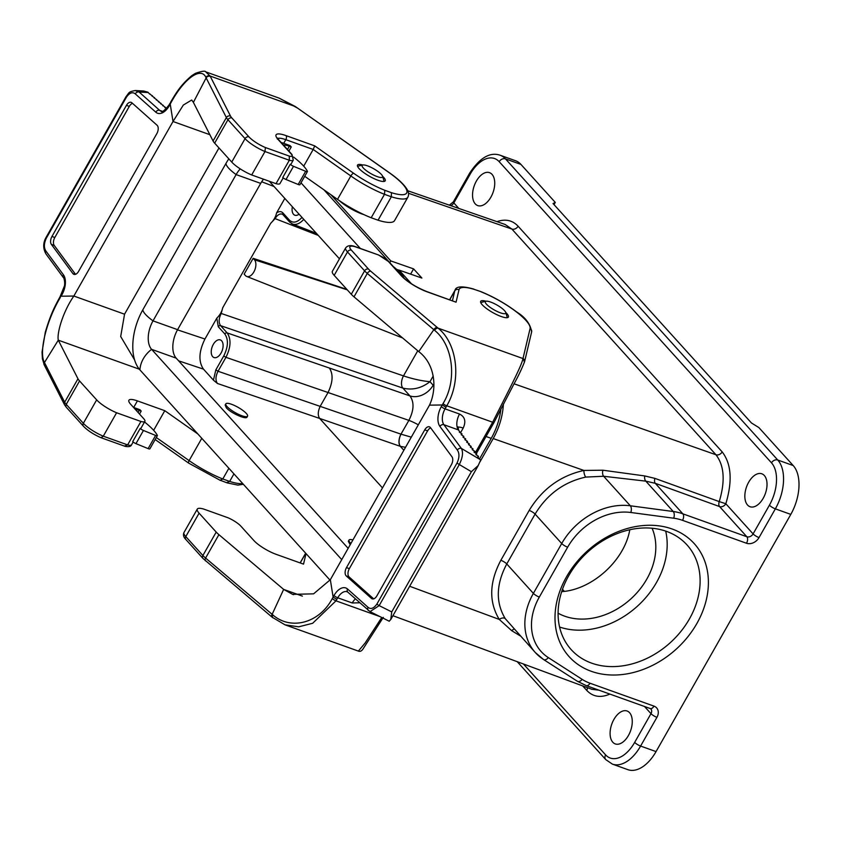 <?xml version="1.0" encoding="UTF-8"?>
<svg xmlns="http://www.w3.org/2000/svg" width="841" height="841" viewBox="0 0 841 841"><rect width="100%" height="100%" fill="white"/><g stroke="black" fill="none" stroke-linecap="round" stroke-linejoin="round"><path stroke-width="1.26" d="M350.897 543.486A12.489 2.996 -150.4 0 1 350.224 542.781A12.489 2.996 -150.4 0 1 349.015 540.069L348.321 541.289L350.192 544.737M222.728 307.732L221.204 313.462C218.702 318.508 218.502 322.576 220.605 325.667L227.154 332.91C231.317 339.081 230.907 347.217 225.945 357.33L218.029 371.259C215.527 376.305 215.328 380.384 217.43 383.475L213.435 380.164L215.832 369.893L223.759 355.953C228.226 346.86 228.594 339.543 224.831 333.982L218.282 326.739L216.81 318.14C219.921 315.112 221.887 311.643 222.728 307.732L270.686 223.317C273.788 220.279 275.764 216.81 276.594 212.899L284.826 198.423M177.493 329.851L204.952 339.018C198.823 351.485 198.318 361.525 203.469 369.136L213.435 380.164M225.83 403.838L225.146 405.057L226.324 407.801C230.718 412.994 246.098 419.88 247.044 417.073L247.559 416.179A12.489 2.996 -150.4 0 1 238.644 414.392A12.489 2.996 -150.4 0 1 227.038 406.55A12.489 2.996 -150.4 0 1 225.83 403.838A12.489 2.996 -150.4 0 1 238.171 407.401A12.489 2.996 -150.4 0 1 247.559 416.179M330.997 194.797L390.802 260.931L389.814 262.676M479.969 461.867L493.204 438.56C499.333 427.533 502.729 416.022 503.402 404.048M390.802 260.931L413.593 268.878L421.888 278.056L399.097 270.108L411.438 283.753M399.097 270.108L398.508 271.159M613.919 719.433A17.482 9.976 -70.3 0 0 615.286 743.928A17.482 9.976 -70.3 0 0 630.571 730.829A17.482 9.976 -70.3 0 0 627.081 711.002A17.482 9.976 -70.3 0 0 613.919 719.433M566.519 576.8A84.31 66.208 -42.1 0 1 699.292 550.182A84.31 66.208 -42.1 0 1 629.278 673.441A84.31 66.208 -42.1 0 1 566.519 576.8M656.054 751.591L790.803 514.387L775.349 508.858L759.034 537.578A9.987 7.842 -42.1 0 1 746.514 543.254L682.535 520.337A57.451 45.12 137.9 0 0 673.704 518.214L630.792 512.484A57.451 45.12 137.9 0 0 567.654 547.197L539.323 597.068A57.451 45.12 137.9 0 0 548.343 657.62L582.161 679.37A57.451 45.12 137.9 0 0 590.004 683.218L653.993 706.135A9.987 7.842 -42.1 0 1 656.926 717.331L640.6 746.062L656.054 751.591A37.467 21.382 109.7 0 1 627.859 769.662L612.416 764.122A37.467 21.382 109.7 0 0 640.6 746.062A4.993 1.198 -150.4 0 1 634.671 742.382L650.987 713.652L644.511 706.493M496.978 221.646C505.409 218.702 512.453 220.226 518.109 226.218L722.177 451.901C731.386 463.843 732.595 481.115 725.825 503.738L753.094 533.909L769.42 505.178A32.473 18.534 -70.3 0 0 771.502 462.855L499.207 161.703A32.473 18.534 -70.3 0 0 470.151 174.203A4.993 1.198 -150.4 0 1 469.667 173.12C479.864 157.751 490.019 151.79 500.132 155.228L515.586 160.757A37.467 21.382 109.7 0 1 520.915 164.405L555.281 202.408L553.042 203.543L751.423 422.949L758.845 427.554L793.21 465.557A37.467 21.382 109.7 0 1 790.803 514.387M558.088 613.194A65.577 51.49 137.9 0 0 630.708 599.044A65.577 51.49 137.9 0 0 652.069 528.222M665.694 531.091A78.066 61.298 -42.1 0 1 637.278 606.319A78.066 61.298 -42.1 0 1 559.58 627.029M568.758 575.665A78.066 61.298 137.9 0 0 571.207 649.63A78.066 61.298 137.9 0 0 670.214 642.745A78.066 61.298 137.9 0 0 687.002 544.915A78.066 61.298 137.9 0 0 568.758 575.665M629.793 529.735C624.632 560.306 592.358 589.636 561.683 591.654M520.264 635.891L511.738 630.708L499.27 619.428C488.716 601.946 489.241 582.235 500.858 560.285A4.993 1.198 -150.4 0 1 506.766 563.954C496.011 584.274 495.528 602.534 505.304 618.724L535.339 652.563A62.455 49.041 -42.1 0 1 533.383 593.389L561.714 543.517L535.097 514.082L506.766 563.954L533.383 593.389A4.993 1.198 29.6 0 0 539.323 597.068M748.669 482.229A17.482 9.976 -70.3 0 0 750.035 506.724A17.482 9.976 -70.3 0 0 765.331 493.625A17.482 9.976 -70.3 0 0 761.83 473.798A17.482 9.976 -70.3 0 0 748.669 482.229M490.902 197.151A17.482 9.976 -70.3 0 0 489.536 172.657A17.482 9.976 -70.3 0 0 474.24 185.756A17.482 9.976 -70.3 0 0 477.741 205.582A17.482 9.976 -70.3 0 0 490.902 197.151M364.037 214.665L362.198 214.066A21.004 5.046 29.6 0 1 339.207 200.557M654.939 478.392A4.993 2.817 -70.1 0 0 655.276 483.323L682.86 513.83L746.84 536.737L719.57 506.576L655.276 483.323L645.804 481.147L603.649 476.269L585.778 477.078C564.059 481.904 547.165 494.235 535.097 514.082A4.993 1.198 -150.4 0 0 529.189 510.413C542.214 488.978 560.463 475.659 583.906 470.445L602.913 470.214L644.732 475.932L654.939 478.392L719.244 501.593C725.373 481.147 724.28 465.536 715.943 454.75L511.875 229.057L505.073 224.452M555.281 202.408L554.019 204.626M283.459 215.023A1.871 1.472 -42.1 0 1 282.996 214.707L282.187 214.14C279.706 213.467 277.33 214.96 275.081 218.628L270.686 223.317M253.152 258.324L254.445 259.764A9.367 5.351 109.7 0 1 254.424 270.834A9.367 5.351 109.7 0 1 246.707 276.458A9.367 5.351 109.7 0 1 245.456 275.575L244.163 274.145L253.152 258.324L346.87 289.388M204.952 339.018L216.81 318.14M292.374 206.77A9.367 5.351 -70.3 0 0 294.865 215.222A9.367 5.351 -70.3 0 0 299.06 214.161M403.859 450.261L400.316 446.329A9.367 5.109 109.1 0 1 400.978 434.156L408.884 420.374C413.993 410.313 414.35 402.166 409.956 395.922L402.881 388.1C412.416 390.403 421.446 388.269 429.982 381.688C421.804 380.962 412.973 379.039 403.48 375.895L417.756 350.771M224.831 333.982A1.871 1.472 137.9 0 1 227.154 332.91L329.378 368.032C333.351 374.14 332.92 382.266 328.085 392.421L320.242 406.224C317.845 411.302 317.646 415.37 319.643 418.429L217.43 383.475M213.278 344.432A9.367 5.351 -70.3 0 0 214.013 357.551A9.367 5.351 -70.3 0 0 222.203 350.529A9.367 5.351 -70.3 0 0 220.331 339.911A9.367 5.351 -70.3 0 0 213.278 344.432M399.033 270.224L396.595 269.351M410.608 274.124L413.593 268.878M591.791 689.284L598.95 690.177M493.204 438.56L583.906 470.445A4.993 1.871 -100.7 0 0 585.778 477.078M409.651 586.261L499.27 619.428A4.993 3.049 146.3 0 1 505.304 618.724M303.759 219.354C299.848 223.664 296.106 225.22 292.51 224.042L291.743 223.674M382.476 487.906L319.643 418.429L400.442 446.382L405.541 447.307M411.302 437.162L401.041 434.177A9.367 5.088 -71.5 0 0 400.442 446.382M223.759 355.953L225.945 357.33L408.884 420.374A18.733 4.499 -150.4 0 1 418.313 424.821M329.378 368.032L409.956 395.922A18.733 14.707 137.9 0 0 433.168 385.199L433.893 386.061M349.015 540.069A12.489 2.996 -150.4 0 1 352.915 539.943M263.517 179.196A21.855 12.478 -70.3 0 0 260.699 183.391L177.598 329.661A21.855 12.478 -70.3 0 0 176.2 358.15L348.153 548.332M228.826 158.833A46.213 26.376 -70.3 0 0 225.998 163.396L142.896 309.677A46.213 26.376 -70.3 0 0 139.932 369.903L330.019 580.132M240.242 168.883A21.855 12.478 -70.3 0 0 236.111 174.581L153.009 320.863A21.855 12.478 -70.3 0 0 151.611 349.351L341.74 559.622M393.409 266.65L323.953 189.835M360.316 248.431L300.994 182.833M339.459 258.839L269.32 181.278M479.643 458.765L491.239 438.361A46.213 26.376 -70.3 0 0 500.921 408.999M381.404 174.455A11.711 2.807 29.6 0 0 371.796 167.727A11.711 2.807 29.6 0 0 362.828 165.004A11.711 2.807 29.6 0 0 370.955 173.656A11.711 2.807 29.6 0 0 382.56 176.211A11.711 2.807 29.6 0 0 381.404 174.455M362.828 165.004L358.792 165.982A14.833 3.564 29.6 0 0 357.951 166.529A14.833 3.564 29.6 0 0 357.835 166.939M383.454 181.488A14.833 3.564 29.6 0 0 383.748 181.172A14.833 3.564 29.6 0 0 383.78 180.184L382.56 176.211M505.746 312.463A15.926 3.827 -150.4 0 1 506.85 313.588A15.926 3.827 -150.4 0 1 508.385 317.046A15.926 3.827 -150.4 0 1 497.031 314.776A15.926 3.827 -150.4 0 1 482.229 304.778A15.926 3.827 -150.4 0 1 480.695 301.32A15.926 3.827 -150.4 0 1 485.993 301.246A11.711 2.807 29.6 0 0 494.14 309.887A11.711 2.807 29.6 0 0 505.735 312.453A11.711 2.807 29.6 0 0 504.579 310.686A11.711 2.807 29.6 0 0 494.981 303.958A11.711 2.807 29.6 0 0 486.003 301.236L481.967 302.224A14.833 3.564 29.6 0 0 481.136 302.76A14.833 3.564 29.6 0 0 481.02 303.17M506.629 317.719A14.833 3.564 29.6 0 0 506.923 317.414A14.833 3.564 29.6 0 0 506.965 316.416L505.735 312.453M281.146 142.497A18.733 4.499 -150.4 0 1 283.732 143.317L290.019 145.577L291.259 146.944L289.325 146.25A15.611 3.753 29.6 0 0 283.48 145.072M124.584 446.014L127.632 444.9L140.931 421.478A12.489 2.996 29.6 0 0 144.873 421.362A12.489 2.996 29.6 0 0 143.674 418.65L130.702 404.311A18.733 4.499 -150.4 0 1 128.894 400.242A18.733 4.499 -150.4 0 1 137.409 400.894L164.783 410.692L197.856 433.967M133.509 407.412A18.733 4.499 -150.4 0 1 133.677 407.465L139.963 409.725L141.204 411.091L139.27 410.397A15.611 3.753 29.6 0 0 135.212 409.294M44.352 365.173A3.122 2.859 -26 0 1 44.447 362.524L58.292 340.174L77.971 378.786A18.733 4.499 29.6 0 0 79.559 380.962L96.662 399.874A18.733 4.499 29.6 0 0 116.594 412.763L103.285 436.185A18.733 4.499 -150.4 0 1 83.354 423.296L96.662 399.874M140.931 421.478L116.594 412.763M303.706 166.161L313.188 149.467L350.823 175.958A43.711 10.491 29.6 0 0 384.495 194.334L391.349 196.783A43.711 10.491 29.6 0 0 407.874 197.183L394.566 220.605A43.711 10.491 -150.4 0 1 378.051 220.205L391.349 196.783L391.422 192.673L384.821 190.308A40.589 9.745 -150.4 0 1 353.683 173.299L314.723 145.882L286.003 135.601A21.855 5.246 29.6 0 0 278.182 139.585L291.154 153.924A9.367 2.25 -150.4 0 1 289.283 156.1L265.388 147.532A15.611 3.753 -150.4 0 1 248.968 136.883L231.864 117.971A15.611 3.753 -150.4 0 1 230.55 116.153L210.113 76.026L205.73 71.853C205.162 70.633 201.703 71.138 195.375 73.367L191.695 75.732C180.71 85.025 176.347 92.499 170.712 102.003L169.314 105.714A15.611 8.915 109.7 0 1 155.816 112.189L135.306 93.908A3.122 2.502 -48.3 0 1 139.133 92.037L135.264 90.544C128.095 91.879 129.43 92.531 126.108 96.526A3.122 0.746 29.6 0 0 126.413 97.199L46.266 238.287A3.122 0.746 29.6 0 1 45.961 237.614C42.986 243.049 42.965 248.463 45.898 253.845A3.122 2.397 -36.4 0 1 45.992 251.133C43.785 247.874 43.879 243.585 46.266 238.287M384.821 190.308L384.495 194.334L371.186 217.756L378.051 220.205M371.186 217.756A43.711 10.491 -150.4 0 1 337.514 199.38L304.715 176.295M283.207 177.85L279.969 183.559A12.489 2.996 -150.4 0 1 276.027 183.674L289.325 160.253L289.283 156.1M251.68 174.96A18.733 4.499 -150.4 0 1 231.748 162.071L245.057 138.649A18.733 4.499 29.6 0 0 264.989 151.538L251.68 174.96L276.027 183.674M231.748 162.071L214.655 143.159A18.733 4.499 -150.4 0 1 213.067 140.983L193.388 102.371L206.15 77.887A3.122 2.859 -26 0 1 210.334 76.489M218.986 147.953L124.552 314.198L120.694 336.526L134.592 359.937M129.304 106.376L54.812 237.509A6.244 3.564 -70.3 0 0 54.234 245.435L51.385 244.405A6.244 3.564 -70.3 0 1 51.953 236.479L126.444 105.346L129.304 106.376A6.244 3.564 109.7 0 1 132.521 103.359M54.234 245.435L75.511 274.313M362.807 165.015A15.926 3.827 29.6 0 0 357.52 165.088A15.926 3.827 29.6 0 0 369.472 176.274A15.926 3.827 29.6 0 0 385.21 180.815A15.926 3.827 29.6 0 0 382.56 176.232M226.734 482.587L229.656 481.43L233.945 473.882M228.878 468.269L222.791 478.981A43.711 10.491 -150.4 0 1 189.12 460.605L156.31 437.52M153.651 430.308L164.783 410.692M140.205 428.437L132.72 441.609A3.122 0.746 -150.4 0 0 135.958 443.649L143.454 430.466A3.122 0.746 -150.4 0 1 140.205 428.437A12.489 2.996 -150.4 0 0 141.141 427.932L144.873 421.362M44.226 364.899A3.122 2.859 -26 0 1 44.226 362.061L64.673 402.208L77.971 378.786M60.825 295.569L60.237 297.619C46.024 321.493 39.022 352.242 44.226 362.061M125.256 446.382C128.904 447.013 131.007 446.476 131.574 444.784A12.489 2.996 -150.4 0 1 127.632 444.9L103.285 436.185L101.046 437.719M242.723 483.586A43.711 10.491 -150.4 0 1 229.656 481.43L222.791 478.981L220.121 480.222L227.196 482.902M135.275 90.544L143.664 90.996L147.921 92.184L149.624 94.087M139.312 369.188L58.292 340.174C56.757 333.068 63.022 311.58 73.85 296.043L61.078 296.221L61.992 294.623A15.611 8.915 -70.3 0 0 63.432 274.807L45.992 251.133M124.552 314.198L73.85 296.043L173.015 121.503L170.218 104.105M51.385 244.405L72.841 273.535A6.244 3.564 -70.3 0 0 73.903 274.355A6.244 3.564 -70.3 0 0 78.602 271.349L156.857 133.582A6.244 3.564 109.7 0 0 157.078 125.256L131.848 102.76A6.244 3.564 109.7 0 0 131.143 102.339A6.244 3.564 109.7 0 0 126.444 105.346M166.476 108.542L149.782 93.814M290.261 164.289L282.776 177.462A3.122 0.746 -150.4 0 0 286.024 179.501L293.509 166.318A3.122 0.746 -150.4 0 1 290.261 164.289A12.489 2.996 -150.4 0 0 291.196 163.795L293.267 160.137A12.489 2.996 29.6 0 1 289.325 160.253L264.989 151.538L265.388 147.532M205.74 71.853L279.128 98.134L296.852 107.722M213.067 140.983L226.376 117.572L205.919 77.435A3.122 2.859 -26 0 1 210.113 76.026L295.012 106.429A3.122 1.093 124.9 0 1 295.307 106.513L297.104 107.774M205.919 77.435C201.272 66.618 184.484 77.771 170.986 102.655L170.218 104.095M277.782 138.555A18.733 4.499 -150.4 0 1 285.803 139.669L313.188 149.467L314.723 145.882M297.104 107.785L389.047 172.605A40.589 9.745 -150.4 0 1 391.422 192.673M295.464 106.754A3.122 1.093 124.9 0 0 295.307 106.513L279.128 98.134M209.861 134.697L173.015 121.503L183.327 105.062L191.695 100.016L193.388 102.371M154.208 98.092L154.513 97.556M152.053 96.168L152.358 95.632M158.529 101.94L158.833 101.404M156.363 100.016L156.668 99.48M162.839 105.787L163.143 105.251M160.684 103.864L160.988 103.327M165.004 107.711L165.299 107.175M139.522 414.056L141.204 411.091M144.515 421.993A43.711 10.491 -150.4 0 1 157.172 435.081L157.32 435.344A3.122 0.746 -150.4 0 1 157.362 435.67L149.877 448.852A3.122 0.746 -150.4 0 1 148.121 448.61L135.958 443.649M157.362 435.67A3.122 0.746 -150.4 0 1 155.606 435.438L143.454 430.466M288.915 151.086L291.259 146.944M293.572 157.067A43.711 10.491 -150.4 0 1 307.228 170.933L307.375 171.196A3.122 0.746 -150.4 0 1 307.417 171.532A3.122 0.746 -150.4 0 1 305.661 171.291L293.509 166.318M307.417 171.532L299.932 184.705A3.122 0.746 -150.4 0 1 298.177 184.473L286.024 179.501M389.215 621.121L390.75 619.523L391.748 611.912L379.165 605.615A3.122 0.746 -150.4 0 1 376.936 603.996L457.084 462.907A3.122 0.746 -150.4 0 0 459.312 464.526C462.697 457.588 463.38 452.206 461.352 448.4A3.122 2.397 143.6 0 0 457.346 450.061C459.554 453.331 459.47 457.609 457.084 462.907M480.653 460.153L478.045 465.861M478.214 465.557L471.391 471.706L391.748 611.912M306.029 553.599L303.527 564.132L276.153 554.335A18.733 4.499 -150.4 0 1 253.887 540.542L240.915 526.203A12.489 2.996 29.6 0 0 227.995 517.762L203.648 509.047A18.733 4.499 29.6 0 0 197.288 509.099A18.733 4.499 29.6 0 0 199.096 513.168L216.2 532.08A18.733 4.499 29.6 0 0 218.902 534.655L283.648 589.404L272.137 614.34A3.122 1.84 130 0 0 272.042 617.126L202.986 558.456A3.122 2.449 -42.1 0 1 202.891 555.502L185.787 536.59A18.733 4.499 -150.4 0 1 183.99 532.5C182.928 534.887 183.569 537.231 185.893 539.544L202.986 558.456M480.653 460.164L477.688 457.073L478.54 456.379L475.848 454.582L476.71 453.888L474.019 452.08L474.871 451.396L472.179 449.588L473.031 448.905L470.34 447.097L471.202 446.413L468.511 444.605L469.362 443.922L466.671 442.114L467.533 441.43L464.831 439.622L465.693 438.939L463.002 437.131L463.854 436.447L461.162 434.639L462.024 433.945L459.333 432.148L459.775 431.79L458.398 429.909A12.489 7.127 109.7 0 1 459.554 414.045L445.057 408.873A3.122 0.746 -150.4 0 1 441.346 406.571A15.611 8.915 -70.3 0 0 439.906 426.387L457.346 450.061M462.024 433.945L461.499 434.86M463.854 436.447L463.338 437.352M465.693 438.939L465.168 439.854M467.533 441.43L467.007 442.345M469.362 443.922L468.847 444.836M471.202 446.413L470.676 447.328M473.031 448.905L472.516 449.819M474.871 451.396L474.356 452.311M476.71 453.888L476.185 454.802M478.54 456.379L478.024 457.294M389.278 621.247L370.04 611.628L379.165 605.615L459.312 464.526L471.391 471.706M218.902 534.655L205.593 558.067L272.926 614.992A3.122 1.84 130 0 0 272.831 617.788M430.687 427.901A6.244 3.564 -70.3 0 0 427.606 430.876L349.341 568.642L346.481 567.612L424.747 429.846A6.244 3.564 -70.3 0 1 429.446 426.839A6.244 3.564 -70.3 0 1 430.508 427.659L451.964 456.789A6.244 3.564 -70.3 0 1 451.386 464.716L376.894 595.848A6.244 3.564 109.7 0 1 372.195 598.855A6.244 3.564 109.7 0 1 371.491 598.435L346.271 575.948A6.244 3.564 109.7 0 1 346.481 567.612M373.677 598.866L349.131 576.968A6.244 3.564 109.7 0 1 349.341 568.642M381.761 617.483L365.089 643.071L358.361 651.092C360.116 651.828 361.725 651.029 363.186 648.716L383.307 617.368M358.361 651.092L284.994 624.821L298.681 626.829L312.663 623.276L335.98 600.842L379.932 616.579M272.926 614.992C290.597 630.466 319.107 623.517 332.321 598.529L333.131 597.099L336.831 599.381L337.746 597.783A12.489 7.127 109.7 0 1 347.049 591.728M333.12 597.078L334.035 595.481A15.611 8.915 109.7 0 1 347.533 589.005L368.032 607.297A3.122 2.502 131.7 0 0 368.337 610.461M480.306 459.659L461.352 448.4L443.911 424.726A12.489 7.127 109.7 0 1 445.057 408.873L446.781 405.804C462.014 379.974 457.052 343.065 438.056 328.137L437.267 327.475A3.122 1.84 130 0 0 433.83 329.693L418.744 351.601C435.26 364.069 437.32 388.542 429.488 405.152L330.334 579.701L313.598 593.841L292.615 594.366L283.648 589.404L302.382 596.111M330.334 579.701L333.12 597.089M523.123 357.972L522.955 358.539C521.883 365.478 507.67 392.421 492.668 422.235L491.848 423.664L492.963 423.128M359.717 602.776L352.211 602.997A12.489 7.127 109.7 0 1 355.386 598.918M460.458 432.905L463.191 428.08A12.489 2.996 29.6 0 0 457.935 427.291M463.191 428.08C466.198 421.488 464.978 416.81 459.543 414.056M445.961 407.275L442.261 404.984L443.07 403.564C457.567 379.796 452.847 344.852 434.618 330.366L433.83 329.704M429.488 405.152L442.261 404.973L441.346 406.571M434.618 330.366A3.122 1.84 130 0 1 438.056 328.137L522.955 358.539A3.122 3.028 17 0 1 524.458 362.04M351.401 250.166A3.122 2.449 137.9 0 0 347.491 251.943L364.595 270.855A3.122 2.449 -42.1 0 1 368.505 269.078L351.401 250.166A15.611 3.753 -150.4 0 1 355.039 246.697L354.576 246.381M355.039 246.697L378.566 254.991L354.555 246.371M427.333 291.911L456.053 302.192L426.892 291.606C416.495 287.443 408.253 282.366 402.187 276.363A3.122 2.449 -42.1 0 0 401.367 275.816A21.855 5.246 29.6 0 0 427.333 291.911A3.122 1.787 -70.3 0 0 426.871 291.596M456.053 302.192L458.997 289.777A40.589 9.745 -150.4 0 1 474.471 289.462L480.663 291.533M474.471 289.462L480.663 291.554M481.084 291.827A40.589 9.745 -150.4 0 1 530.082 328.589L523.123 357.982L524.364 362.114M334.182 275.364A18.733 4.499 -150.4 0 1 332.384 271.296L345.683 247.874A18.733 4.499 29.6 0 0 347.491 251.943L334.182 275.364L351.286 294.276L364.595 270.855A18.733 4.499 29.6 0 0 367.296 273.43L433.84 329.693M418.744 351.601L353.998 296.841A18.733 4.499 -150.4 0 1 351.286 294.276M404.237 278.382A43.711 10.491 29.6 0 0 394.629 267.617L394.208 267.249A3.122 0.746 29.6 0 0 393.399 266.639M203.469 369.136L178.628 360.842M500.858 560.285L529.189 510.413M523.428 663.991L605.615 754.882A32.473 18.534 -70.3 0 0 634.671 742.382M609.872 694.088C600.621 698.104 592.905 696.863 586.713 690.366L582.687 685.92M433.189 376.053L429.982 381.688L433.168 385.199M562.482 589.299L564.343 591.36M577 680.958A4.993 3.028 -57.3 0 0 577.378 681.273L543.559 659.533A4.993 3.028 -57.3 0 1 543.181 659.207A62.455 49.041 -42.1 0 1 535.339 652.563L543.559 659.533A4.993 3.028 -57.3 0 0 548.343 657.62M470.151 174.203L453.835 202.933L458.808 208.431M520.915 164.405L505.462 158.875L777.757 460.016L793.21 465.557M514.051 383.79L715.943 454.75A4.993 3.921 137.9 0 0 722.177 451.901M518.109 226.218A4.993 3.921 137.9 0 1 511.875 229.057L408.526 193.283M602.913 470.214A4.993 2.649 -82.9 0 0 603.649 476.269L630.34 505.788L673.263 511.517L645.804 481.147A4.993 2.786 -83.9 0 1 644.732 475.932M567.654 547.197A4.993 1.198 29.6 0 1 561.714 543.517A62.455 49.041 -42.1 0 1 630.34 505.788A4.993 2.576 97.6 0 1 630.792 512.484M673.704 518.214A4.993 2.576 97.6 0 0 673.263 511.517A62.455 49.041 -42.1 0 1 682.86 513.83A4.993 2.849 109.7 0 1 682.535 520.337M318.245 235.385L275.081 218.628M221.204 313.462L403.48 375.895A9.367 5.172 108.9 0 0 402.881 388.1L220.605 325.667A1.871 1.472 137.9 0 0 218.282 326.739M274.061 186.513L261.677 181.772M276.594 212.899C279.107 211.196 281.22 211.207 282.933 212.941L289.483 220.184C293.057 223.475 297.22 222.55 301.993 217.409M347.312 289.872L254.445 259.764M215.832 369.893L218.029 371.259L400.978 434.156M771.502 462.855A4.993 3.921 -42.1 0 1 777.757 460.016A37.467 21.382 109.7 0 1 775.349 508.858A4.993 1.198 29.6 0 1 769.42 505.178M500.132 155.228A37.467 21.382 109.7 0 1 505.462 158.875A4.993 3.921 -42.1 0 0 499.207 161.703M450.713 205.635A4.993 3.921 137.9 0 0 453.835 202.933A4.993 1.198 -150.4 0 1 453.352 201.851L449.357 205.162M719.244 501.593A4.993 2.817 -70.1 0 0 719.57 506.576A4.993 3.921 137.9 0 0 725.825 503.738L719.244 501.593M759.034 537.578A4.993 1.198 29.6 0 1 753.094 533.909A4.993 3.921 -42.1 0 1 746.84 536.737A4.993 2.849 -70.3 0 1 746.514 543.254M511.738 630.708A4.993 3.101 122.5 0 1 514.166 629.152M586.713 690.366A4.993 3.921 137.9 0 0 587.386 687.654M517.236 661.699L605.762 759.612A4.993 3.921 -42.1 0 1 605.615 754.882M653.993 706.135A4.993 2.849 -70.3 0 1 650.23 708.543L650.829 708.921A4.993 3.921 -42.1 0 1 650.987 713.652A4.993 1.198 29.6 0 0 656.926 717.331M650.23 708.543L586.251 685.625L577.378 681.273A4.993 3.028 -57.3 0 0 582.161 679.37M586.251 685.625A4.993 2.849 -70.3 0 0 590.004 683.218M290.008 222.276A1.871 1.472 -42.1 0 1 289.546 221.961L292.489 224.011L316.384 233.325M289.525 221.94A1.871 1.472 -42.1 0 1 289.483 220.184M289.546 221.961L282.996 214.707A1.871 1.472 -42.1 0 1 282.933 212.941M139.932 369.903A24.978 19.616 -42.1 0 1 151.611 349.351L176.2 358.15M142.896 309.677A24.978 5.992 29.6 0 0 153.009 320.863L177.598 329.661M225.998 163.396A24.978 5.992 29.6 0 0 236.111 174.581L260.699 183.391M491.239 438.361L486.035 436.5M283.732 143.317L285.803 139.669A3.122 1.787 -70.3 0 0 286.003 135.601M133.677 407.465L137.409 400.894M79.559 380.962L66.25 404.384A3.122 2.449 137.9 0 0 66.355 407.338L83.459 426.25A3.122 2.449 -42.1 0 1 83.354 423.296L66.25 404.384A18.733 4.499 -150.4 0 1 64.673 402.208A3.122 2.849 -27 0 0 64.568 404.857L44.352 365.183M201.787 438.319L189.12 460.605A3.122 1.135 -54.9 0 0 188.689 463.139L220.489 480.495M45.898 253.845L63.327 277.53C63.622 276.941 65.177 281.399 64.505 285.772L59.953 296.968A3.122 0.725 30.3 0 0 60.237 297.619M188.983 463.212A3.122 1.135 -54.9 0 1 188.689 463.139L155.165 439.538M63.327 277.53A3.122 2.397 -36.4 0 1 63.432 274.807M61.698 293.94A3.122 0.746 29.6 0 0 61.992 294.623M72.841 273.535L75.238 274.397M51.953 236.479L54.812 237.509M135.306 93.908C132.531 91.648 129.567 92.752 126.413 97.199M162.218 111.254L159.632 110.329L139.133 92.037L148.352 92.542M169.314 105.714A3.122 0.746 -150.4 0 1 169.009 105.03C164.373 110.76 161.714 112.799 161.03 111.17A12.489 7.127 109.7 0 1 159.632 110.329A3.122 2.502 -48.3 0 0 155.816 112.189M353.683 173.299A3.122 1.135 -54.9 0 0 350.823 175.958L337.514 199.38M231.864 117.971A3.122 2.449 137.9 0 0 227.953 119.737L245.057 138.649A3.122 2.449 -42.1 0 1 248.968 136.883M230.55 116.153A3.122 2.849 -27 0 0 226.376 117.572A18.733 4.499 29.6 0 0 227.953 119.737L214.655 143.159M170.986 102.655A3.122 0.778 -151.1 0 1 170.712 101.992M293.267 160.137L291.964 154.471A3.122 2.449 137.9 0 0 291.154 153.924M291.964 154.471L279.002 140.121A3.122 2.449 137.9 0 0 278.182 139.585M148.121 448.61L155.606 435.438M138.092 412.479L139.27 410.397M298.177 184.473L305.661 171.291M287.485 149.509L289.325 146.25M477.919 466.082L390.939 619.207M216.2 532.08L202.891 555.502A18.733 4.499 -150.4 0 0 205.593 558.067A3.122 1.861 130.2 0 0 205.54 560.894M199.096 513.168L185.787 536.59A3.122 2.449 137.9 0 0 185.861 539.512M300.226 562.955L305.725 553.273M332.321 598.529A3.122 0.725 30.3 0 0 335.98 600.842L336.81 599.423M439.906 426.387A3.122 2.397 143.6 0 1 443.911 424.726L458.398 429.909M368.032 607.297C370.807 609.546 373.782 608.453 376.936 603.996M347.533 589.005A3.122 2.502 131.7 0 0 347.869 592.201L370.029 611.617M334.035 595.481A3.122 0.746 29.6 0 0 337.746 597.783L352.221 602.965M427.606 430.876L424.747 429.846M349.131 576.968L346.271 575.948M371.491 598.435L373.005 598.981M491.848 423.664L475.239 452.9M524.616 361.504L524.448 362.082C521.515 369.409 518.035 376.684 513.988 383.906L494.088 422.361A3.122 0.736 29.9 0 1 492.668 422.235L446.781 405.804A3.122 0.778 -151.1 0 1 443.07 403.564M378.944 255.254A9.367 2.25 -150.4 0 1 388.395 261.477A3.122 2.449 -42.1 0 1 389.246 262.045L402.187 276.363M388.395 261.477L401.367 275.816M458.997 289.777A3.122 3.028 -166.7 0 0 454.76 290.923L452.437 300.752M455.044 290.208A43.711 10.491 29.6 0 0 454.76 290.923L449.735 299.785M530.082 328.589A3.122 3.028 13.3 0 1 531.638 331.901M437.267 327.475L370.755 271.223A3.122 1.861 130.2 0 0 367.296 273.43L353.998 296.841M370.755 271.223A15.611 3.753 -150.4 0 1 368.505 269.078M246.707 276.458L402.608 337.956M407.769 190.76L505.01 224.431M392.936 615.707L591.738 689.263M469.667 173.12L453.352 201.851M605.762 759.612L612.416 764.122M131.574 444.784L133.151 441.998M59.953 296.968C54.486 306.87 50.418 314.807 45.267 332.342L42.05 352.064L42.397 358.792L44.331 365.131M83.459 426.25C87.748 430.624 93.603 434.45 101.015 437.709M101.099 437.74L125.078 446.329M227.27 482.923L237.898 485.099L243.364 484.3M126.108 96.526L45.961 237.614M277.299 139.017L277.509 138.008L279.002 140.121M297.115 107.774L389.341 172.689C397.562 178.471 403.281 183.727 406.497 188.468C408.684 191.622 409.147 194.523 407.874 197.183M169.009 105.03L169.924 103.432M66.355 407.338L64.568 404.857M390.907 619.27L478.024 465.914M183.979 532.521L197.288 509.099M300.121 562.913L305.651 553.189M272.074 617.147L284.983 624.821M347.133 591.759L347.869 592.201M494.088 422.361L476.311 453.625M457.578 427.575L458.009 426.85L458.681 430.308M292.626 594.356L293.477 594.661M354.429 246.329C350.487 245.015 347.575 245.53 345.683 247.874M378.65 255.002L389.215 262.014M473.935 289.125C462.319 285.866 456.011 286.234 455.034 290.229L449.63 299.743M480.716 291.554C493.572 296.82 505.578 303.633 516.721 311.99C525.478 317.404 530.45 324.058 531.628 331.953L524.668 361.336"/></g></svg>
